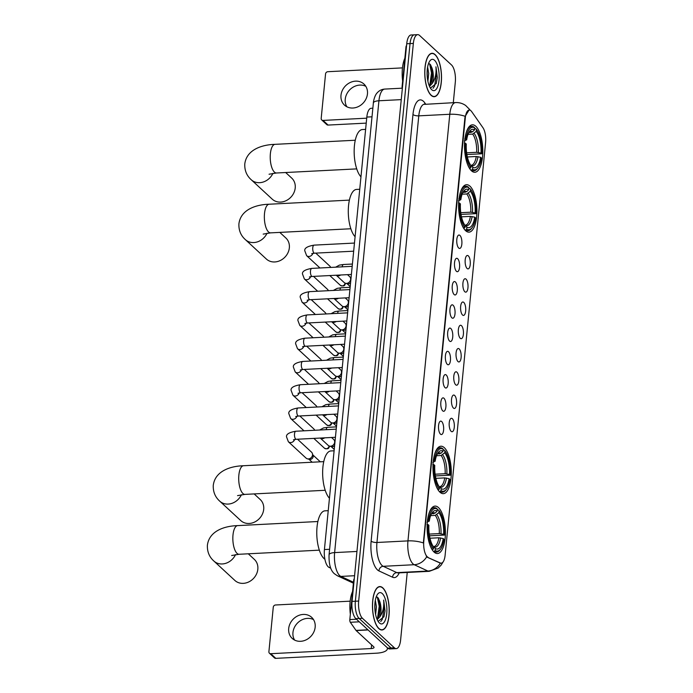 <?xml version="1.0" encoding="UTF-8"?>
<svg xmlns="http://www.w3.org/2000/svg" width="693" height="693" viewBox="0 0 693 693"><rect width="100%" height="100%" fill="white"/><g stroke="black" fill="none" stroke-linecap="round" stroke-linejoin="round"><path stroke-width="1.04" d="M439.951 492.195A23.753 9.087 87.1 0 0 443.347 493.659A23.753 9.087 87.1 0 0 451.282 473.891A23.753 9.087 87.1 0 0 444.317 447.687A23.753 9.087 87.1 0 0 440.921 446.214A23.753 9.087 87.1 0 0 432.986 465.991A23.753 9.087 87.1 0 0 439.951 492.195M465.592 230.674A23.753 9.087 87.1 0 0 468.988 232.146A23.753 9.087 87.1 0 0 476.923 212.37A23.753 9.087 87.1 0 0 469.958 186.166A23.753 9.087 87.1 0 0 466.562 184.702A23.753 9.087 87.1 0 0 458.627 204.47A23.753 9.087 87.1 0 0 465.592 230.674M471.465 170.799A23.753 9.087 87.1 0 0 474.861 172.262A23.753 9.087 87.1 0 0 482.796 152.486A23.753 9.087 87.1 0 0 475.831 126.291A23.753 9.087 87.1 0 0 472.435 124.818A23.753 9.087 87.1 0 0 464.501 144.594A23.753 9.087 87.1 0 0 471.465 170.799M434.078 552.07A23.753 9.087 87.1 0 0 437.474 553.542A23.753 9.087 87.1 0 0 445.408 533.766A23.753 9.087 87.1 0 0 438.444 507.562A23.753 9.087 87.1 0 0 435.048 506.098A23.753 9.087 87.1 0 0 427.113 525.874A23.753 9.087 87.1 0 0 434.078 552.07M452.373 418.719A6.722 2.573 -92.9 0 1 454.305 426.957A6.722 2.573 -92.9 0 1 451.446 431.557A6.722 2.573 -92.9 0 1 451.134 431.323A6.722 2.573 -92.9 0 1 449.168 424.74A6.722 2.573 -92.9 0 1 450.779 418.555A6.722 2.573 -92.9 0 1 452.373 418.719M454.651 395.46A6.722 2.573 -92.9 0 1 456.583 403.698A6.722 2.573 -92.9 0 1 453.733 408.298A6.722 2.573 -92.9 0 1 453.421 408.056A6.722 2.573 -92.9 0 1 451.446 401.481A6.722 2.573 -92.9 0 1 453.066 395.287A6.722 2.573 -92.9 0 1 454.651 395.46M456.93 372.202A6.722 2.573 -92.9 0 1 458.87 380.431A6.722 2.573 -92.9 0 1 456.011 385.031A6.722 2.573 -92.9 0 1 455.699 384.797A6.722 2.573 -92.9 0 1 453.733 378.213A6.722 2.573 -92.9 0 1 455.344 372.028A6.722 2.573 -92.9 0 1 456.93 372.202M459.216 348.934A6.722 2.573 -92.9 0 1 461.148 357.172A6.722 2.573 -92.9 0 1 458.29 361.772A6.722 2.573 -92.9 0 1 457.978 361.529A6.722 2.573 -92.9 0 1 456.011 354.955A6.722 2.573 -92.9 0 1 457.623 348.761A6.722 2.573 -92.9 0 1 459.216 348.934M461.495 325.675A6.722 2.573 -92.9 0 1 463.426 333.905A6.722 2.573 -92.9 0 1 460.568 338.505A6.722 2.573 -92.9 0 1 460.256 338.271A6.722 2.573 -92.9 0 1 458.29 331.687A6.722 2.573 -92.9 0 1 459.909 325.502A6.722 2.573 -92.9 0 1 461.495 325.675M463.773 302.408A6.722 2.573 -92.9 0 1 465.705 310.646A6.722 2.573 -92.9 0 1 462.855 315.246A6.722 2.573 -92.9 0 1 462.543 315.003A6.722 2.573 -92.9 0 1 460.576 308.428A6.722 2.573 -92.9 0 1 462.188 302.235A6.722 2.573 -92.9 0 1 463.773 302.408M466.06 279.149A6.722 2.573 -92.9 0 1 467.992 287.378A6.722 2.573 -92.9 0 1 465.133 291.978A6.722 2.573 -92.9 0 1 464.821 291.744A6.722 2.573 -92.9 0 1 462.855 285.169A6.722 2.573 -92.9 0 1 464.466 278.976A6.722 2.573 -92.9 0 1 466.06 279.149M468.338 255.882A6.722 2.573 -92.9 0 1 470.27 264.12A6.722 2.573 -92.9 0 1 467.411 268.719A6.722 2.573 -92.9 0 1 467.099 268.477A6.722 2.573 -92.9 0 1 465.133 261.902A6.722 2.573 -92.9 0 1 466.753 255.708A6.722 2.573 -92.9 0 1 468.338 255.882M441.701 421.543A6.722 2.573 -92.9 0 1 443.633 429.781A6.722 2.573 -92.9 0 1 440.774 434.372A6.722 2.573 -92.9 0 1 440.462 434.139A6.722 2.573 -92.9 0 1 438.496 427.564A6.722 2.573 -92.9 0 1 440.107 421.37A6.722 2.573 -92.9 0 1 441.701 421.543M443.979 398.276A6.722 2.573 -92.9 0 1 445.911 406.514A6.722 2.573 -92.9 0 1 443.052 411.114A6.722 2.573 -92.9 0 1 442.74 410.88A6.722 2.573 -92.9 0 1 440.774 404.296A6.722 2.573 -92.9 0 1 442.394 398.111A6.722 2.573 -92.9 0 1 443.979 398.276M446.257 375.017A6.722 2.573 -92.9 0 1 448.189 383.255A6.722 2.573 -92.9 0 1 445.339 387.855A6.722 2.573 -92.9 0 1 445.027 387.612A6.722 2.573 -92.9 0 1 443.061 381.037A6.722 2.573 -92.9 0 1 444.672 374.844A6.722 2.573 -92.9 0 1 446.257 375.017M448.544 351.749A6.722 2.573 -92.9 0 1 450.476 359.988A6.722 2.573 -92.9 0 1 447.617 364.587A6.722 2.573 -92.9 0 1 447.306 364.353A6.722 2.573 -92.9 0 1 445.339 357.77A6.722 2.573 -92.9 0 1 446.95 351.585A6.722 2.573 -92.9 0 1 448.544 351.749M450.822 328.491A6.722 2.573 -92.9 0 1 452.754 336.729A6.722 2.573 -92.9 0 1 449.896 341.328A6.722 2.573 -92.9 0 1 449.584 341.086A6.722 2.573 -92.9 0 1 447.617 334.511A6.722 2.573 -92.9 0 1 449.237 328.317A6.722 2.573 -92.9 0 1 450.822 328.491M453.101 305.232A6.722 2.573 -92.9 0 1 455.032 313.461A6.722 2.573 -92.9 0 1 452.183 318.061A6.722 2.573 -92.9 0 1 451.871 317.827A6.722 2.573 -92.9 0 1 449.904 311.244A6.722 2.573 -92.9 0 1 451.515 305.059A6.722 2.573 -92.9 0 1 453.101 305.232M455.388 281.964A6.722 2.573 -92.9 0 1 457.319 290.202A6.722 2.573 -92.9 0 1 454.461 294.802A6.722 2.573 -92.9 0 1 454.149 294.56A6.722 2.573 -92.9 0 1 452.183 287.985A6.722 2.573 -92.9 0 1 453.794 281.791A6.722 2.573 -92.9 0 1 455.388 281.964M457.666 258.706A6.722 2.573 -92.9 0 1 459.598 266.935A6.722 2.573 -92.9 0 1 456.739 271.535A6.722 2.573 -92.9 0 1 456.427 271.301A6.722 2.573 -92.9 0 1 454.461 264.726A6.722 2.573 -92.9 0 1 456.081 258.532A6.722 2.573 -92.9 0 1 457.666 258.706M459.944 235.438A6.722 2.573 -92.9 0 1 461.876 243.676A6.722 2.573 -92.9 0 1 459.026 248.276A6.722 2.573 -92.9 0 1 458.714 248.033A6.722 2.573 -92.9 0 1 456.739 241.459A6.722 2.573 -92.9 0 1 458.359 235.265A6.722 2.573 -92.9 0 1 459.944 235.438M330.752 568.191L329.114 567.428A13.444 5.146 -92.9 0 1 328.213 566.813A13.444 5.146 -92.9 0 1 324.419 549.558L366.822 117.065A13.444 5.146 -92.9 0 1 371.171 108.299L372.851 108.212M428.023 557.276A12.102 4.634 -92.9 0 1 427.217 556.722A12.102 4.634 -92.9 0 1 423.795 541.198L465.298 117.931A12.102 4.634 -92.9 0 1 469.213 110.031A12.102 4.634 -92.9 0 1 471.716 111.677L482.952 127.72A12.102 4.634 -92.9 0 1 485.602 142.351L445.114 555.249A12.102 4.634 -92.9 0 1 441.207 563.149A12.102 4.634 -92.9 0 1 440.28 562.95L427.425 557.311L426.221 555.994M378.846 628.638A21.734 8.316 87.1 0 0 381.956 629.98A21.734 8.316 87.1 0 0 389.215 611.884A21.734 8.316 87.1 0 0 382.839 587.907A21.734 8.316 87.1 0 0 379.729 586.573A21.734 8.316 87.1 0 0 372.479 604.66A21.734 8.316 87.1 0 0 378.846 628.638M431.133 95.357A21.734 8.316 87.1 0 0 434.242 96.699A21.734 8.316 87.1 0 0 441.502 78.604A21.734 8.316 87.1 0 0 435.126 54.626A21.734 8.316 87.1 0 0 432.025 53.283A21.734 8.316 87.1 0 0 424.766 71.379A21.734 8.316 87.1 0 0 431.133 95.357M443.122 561.884L441.164 565.09L438.21 568.017L429.244 571.327A17.923 6.861 -92.9 0 1 427.876 571.041L414.215 564.717A17.923 6.861 -92.9 0 1 413.028 563.894A17.923 6.861 -92.9 0 1 407.96 540.895A15.688 5.284 5.6 0 1 423.354 542.94L464.89 117.949L465.185 116.311L469.057 110.04M426.732 556.756L426.723 556.748A15.688 14.206 -65.1 0 1 414.215 564.717L383.203 566.302L396.864 572.626A17.923 6.861 87.1 0 0 398.232 572.912L397.964 572.912M396.283 648.622L389.665 648.96A13.444 5.146 87.1 0 1 387.742 648.128L355.856 618.65A13.444 5.146 87.1 0 1 352.053 601.394L406.73 43.763A13.444 5.146 87.1 0 1 411.079 34.988L414.388 34.823A13.444 5.146 87.1 0 0 410.039 43.59L355.362 601.229A13.444 5.146 87.1 0 0 359.165 618.477L391.051 647.955A13.444 5.146 87.1 0 0 392.974 648.787A13.444 5.146 87.1 0 1 391.051 647.955L359.165 618.477A13.444 5.146 87.1 0 1 355.362 601.229L410.039 43.59A13.444 5.146 87.1 0 1 414.388 34.823L417.697 34.65A13.444 5.146 87.1 0 0 413.349 43.425L358.671 601.056A13.444 5.146 87.1 0 0 362.474 618.312L394.36 647.79A13.444 5.146 87.1 0 0 396.283 648.622A13.444 5.146 87.1 0 0 400.632 639.847L407.233 572.453M399.237 572.86A22.41 8.576 -92.9 0 1 392.61 577.243A4.479 4.063 114.9 0 1 396.864 572.626L427.876 571.041A15.688 14.206 -65.1 0 0 440.341 563.158L427.425 557.311M453.3 102.685L455.301 82.207A13.444 5.146 87.1 0 0 451.507 64.96L419.62 35.482A13.444 5.146 87.1 0 0 417.697 34.65M382.822 588.123A21.509 8.229 87.1 0 0 379.747 586.789A21.509 8.229 87.1 0 0 372.565 604.703A21.509 8.229 87.1 0 0 378.872 628.43A21.509 8.229 87.1 0 0 381.947 629.755A21.509 8.229 87.1 0 0 389.128 611.85A21.509 8.229 87.1 0 0 382.822 588.123M352.581 591.519A22.41 8.576 87.1 0 0 350.346 614.275M375.329 600.277L376.438 606.825L375.606 614.544M374.87 604.036L375.008 610.68M378.127 621.387L383.948 616.77L385.048 610.888L383.653 600.086C384.217 606.696 382.995 612.222 379.998 616.666A11.201 4.288 87.1 0 0 379.539 600.9L380.379 606.626L379.331 615.055L376.975 619.109M379.998 616.666L377.191 619.62M379.539 600.9L378.014 597.721L376.256 596.803M379.4 622.972A15.688 6.003 87.1 0 0 386.72 613.703A15.688 6.003 87.1 0 0 382.285 593.58A15.688 6.003 87.1 0 0 377.633 594.144A15.688 6.003 87.1 0 0 374.852 608.584A15.688 6.003 87.1 0 0 379.088 622.66A15.688 6.003 87.1 0 0 379.4 622.972M383.653 600.086L384.468 605.951L382.285 619.377L380.734 621.595M377.304 597.08L379.218 606.219L377.503 618.606M385.048 610.888L383.913 616.874M378.525 598.466L379.877 606.184L378.976 616.051M294.594 640.072A14.345 12.335 132.8 0 1 292.957 632.484A14.345 12.335 132.8 0 1 313.522 619.603M288.695 628.542A14.345 12.335 -47.2 0 0 292.195 638.4A14.345 12.335 -47.2 0 0 306.176 639.838A14.345 12.335 -47.2 0 0 315.159 627.191A14.345 12.335 -47.2 0 0 311.668 617.342A14.345 12.335 -47.2 0 0 297.687 615.904A14.345 12.335 -47.2 0 0 288.695 628.542M354.123 580.284L353.681 580.31L349.826 619.568L356.488 619.23M387.222 647.652A17.923 6.046 5.6 0 1 387.404 648.752A17.923 6.046 5.6 0 1 376.282 653.204L275.797 658.35A2.244 1.932 132.8 0 1 274.48 657.9L269.447 653.239A2.244 1.932 -47.2 0 0 270.764 653.698L371.24 648.553A4.479 1.507 -174.4 0 0 374.029 647.444A4.479 1.507 -174.4 0 0 373.7 646.794L356.15 630.569A2.244 0.858 -92.9 0 1 356.011 630.405L350.32 622.279A2.244 0.858 -92.9 0 1 349.826 619.568M350.173 601.169L275.537 604.989A2.244 1.932 -47.2 0 0 273.267 607.189L268.901 651.706A2.244 1.932 -47.2 0 0 269.447 653.239M353.681 580.31A2.244 0.858 -92.9 0 1 354.262 578.889M435.109 54.834A21.509 8.229 87.1 0 0 432.034 53.508A21.509 8.229 87.1 0 0 424.852 71.414A21.509 8.229 87.1 0 0 431.159 95.149A21.509 8.229 87.1 0 0 434.234 96.474A21.509 8.229 87.1 0 0 441.415 78.569A21.509 8.229 87.1 0 0 435.109 54.834M404.868 58.238A22.41 8.576 87.1 0 0 402.633 80.994M427.616 66.996L428.724 73.545L427.902 81.254M427.165 70.755L427.304 77.399M430.422 88.106L436.235 83.489L437.335 77.607L435.94 66.805C436.503 73.406 435.282 78.933 432.285 83.385A11.201 4.288 87.1 0 0 431.826 67.619L432.666 73.337L431.626 81.774L429.262 85.819M432.285 83.385L429.487 86.339M431.826 67.619L430.301 64.44L428.543 63.513M431.696 89.692A15.688 6.003 87.1 0 0 439.007 80.423A15.688 6.003 87.1 0 0 434.572 60.3A15.688 6.003 87.1 0 0 429.92 60.863A15.688 6.003 87.1 0 0 427.139 75.303A15.688 6.003 87.1 0 0 431.375 89.38A15.688 6.003 87.1 0 0 431.696 89.692M435.94 66.805L436.755 72.67L434.572 86.097L433.021 88.314M429.599 63.799L431.505 72.938L429.79 85.317M437.335 77.607L436.209 83.593M430.821 65.185L432.163 72.904L431.263 82.77M235.551 554.591A14.345 12.335 132.8 0 1 213.886 561.053L234.866 580.448A14.345 12.335 -47.2 0 0 248.848 581.886A14.345 12.335 -47.2 0 0 257.831 569.239A14.345 12.335 -47.2 0 0 254.331 559.39L248.285 553.794M437.292 509.97L438.305 509.918L439.05 510.715A21.336 8.16 87.1 0 1 444.412 535.065L443.633 534.346A19.274 7.372 87.1 0 0 438.86 512.664L435.273 515.367L430.665 515.609M429.253 534.086L439.284 533.575L443.633 534.346M443.225 538.548L443.996 539.258A21.336 8.16 87.1 0 1 440.635 549.038A21.336 8.16 87.1 0 1 435.152 550.467L435.343 548.527A19.274 7.372 87.1 0 0 443.225 538.548L438.868 537.777L429.989 538.227M328.231 510.663L325.008 510.828A24.645 9.433 87.1 0 0 316.779 531.349A24.645 9.433 87.1 0 0 324.003 558.541A24.645 9.433 87.1 0 0 324.896 559.251M444.412 535.065L429.504 535.81M427.356 520.105L428.525 520.374A21.336 8.16 87.1 0 1 437.37 509.164L436.625 508.367A22.228 8.507 87.1 0 0 434.303 507.657A22.228 8.507 87.1 0 0 428.828 513.868M435.152 550.467L434.242 551.359A22.228 8.507 87.1 0 0 436.573 552.061A22.228 8.507 87.1 0 0 439.986 549.887L440.635 549.038M434.242 551.359L433.42 551.403M437.37 509.164L437.179 511.105A19.274 7.372 87.1 0 0 432.311 512.456A19.274 7.372 87.1 0 0 429.296 521.093L428.525 520.374M438.86 512.664L439.05 510.715M429.296 521.093L426.975 522.201M431.401 513.929L435.117 513.123L437.179 511.105M438.868 537.777A16.58 6.35 87.1 0 1 433.775 546.552L435.343 548.527M432.241 549.826L433.471 548.917A21.336 8.16 87.1 0 1 428.109 524.575L426.949 524.306M430.492 546.439A22.228 8.507 87.1 0 0 432.562 549.809M428.109 524.575L428.889 525.294A19.274 7.372 87.1 0 0 433.662 546.976L433.471 548.917M241.424 494.715A14.345 12.335 132.8 0 1 219.759 501.178L240.74 520.564A14.345 12.335 -47.2 0 0 254.721 522.002A14.345 12.335 -47.2 0 0 263.704 509.364A14.345 12.335 -47.2 0 0 260.204 499.506L254.158 493.918M443.165 450.086L444.178 450.034L444.923 450.84A21.336 8.16 87.1 0 1 450.285 475.181L449.506 474.462A19.274 7.372 87.1 0 0 444.733 452.78L441.146 455.492L436.529 455.725M435.117 474.211L445.157 473.7L449.506 474.462M449.099 478.664L449.87 479.383A21.336 8.16 87.1 0 1 446.5 489.154A21.336 8.16 87.1 0 1 441.025 490.592L441.216 488.652A19.274 7.372 87.1 0 0 449.099 478.664L444.741 477.901L435.862 478.352M334.104 450.788L330.882 450.952A24.645 9.433 87.1 0 0 322.669 470.902A24.645 9.433 87.1 0 0 329.452 498.241M450.285 475.181L435.377 475.926M433.229 460.23L434.398 460.498A21.336 8.16 87.1 0 1 443.243 449.289L442.498 448.484A22.228 8.507 87.1 0 0 440.168 447.782A22.228 8.507 87.1 0 0 434.702 453.993M441.025 490.592L440.116 491.476A22.228 8.507 87.1 0 0 442.446 492.177A22.228 8.507 87.1 0 0 445.859 490.003L446.5 489.154M440.116 491.476L439.293 491.519M443.243 449.289L443.052 451.23A19.274 7.372 87.1 0 0 438.184 452.581A19.274 7.372 87.1 0 0 435.169 461.217L434.398 460.498M444.733 452.78L444.923 450.84M435.169 461.217L432.848 462.326M437.274 454.054L440.991 453.248L443.052 451.23M444.741 477.901A16.58 6.35 87.1 0 1 439.639 486.668L441.216 488.652M438.115 489.942L439.345 489.041A21.336 8.16 87.1 0 1 433.983 464.691L432.822 464.423M436.365 486.564A22.228 8.507 87.1 0 0 438.435 489.925M433.983 464.691L434.762 465.41A19.274 7.372 87.1 0 0 439.535 487.101L439.345 489.041M267.065 233.194A14.345 12.335 132.8 0 1 245.4 239.657L266.381 259.052A14.345 12.335 -47.2 0 0 280.362 260.481A14.345 12.335 -47.2 0 0 289.345 247.843A14.345 12.335 -47.2 0 0 285.845 237.985L279.799 232.398M468.806 188.565L469.819 188.522L470.564 189.319A21.336 8.16 87.1 0 1 475.926 213.669L475.147 212.95A19.274 7.372 87.1 0 0 470.374 191.259L466.787 193.971L462.179 194.213M460.767 212.69L470.798 212.179L475.147 212.95M474.74 217.143L475.511 217.862A21.336 8.16 87.1 0 1 472.141 227.642A21.336 8.16 87.1 0 1 466.666 229.071L466.857 227.131A19.274 7.372 87.1 0 0 474.74 217.143L470.382 216.381L461.503 216.831M359.745 189.267L356.523 189.432A24.645 9.433 87.1 0 0 348.31 209.39A24.645 9.433 87.1 0 0 355.093 236.72M475.926 213.669L461.018 214.414M458.87 198.709L460.039 198.978A21.336 8.16 87.1 0 1 468.884 187.768L468.139 186.963A22.228 8.507 87.1 0 0 465.809 186.261A22.228 8.507 87.1 0 0 460.343 192.472M466.666 229.071L465.757 229.963A22.228 8.507 87.1 0 0 468.087 230.665A22.228 8.507 87.1 0 0 471.5 228.491L472.141 227.642M465.757 229.963L464.934 229.998M468.884 187.768L468.693 189.709A19.274 7.372 87.1 0 0 463.825 191.06A19.274 7.372 87.1 0 0 460.81 199.697L460.039 198.978M470.374 191.259L470.564 189.319M460.81 199.697L458.489 200.805M462.915 192.533L466.632 191.727L468.693 189.709M470.382 216.381A16.58 6.35 87.1 0 1 465.289 225.156L466.857 227.131M463.756 228.421L464.986 227.521A21.336 8.16 87.1 0 1 459.624 203.179L458.463 202.91M462.006 225.043A22.228 8.507 87.1 0 0 464.076 228.413M459.624 203.179L460.403 203.898A19.274 7.372 87.1 0 0 465.176 225.58L464.986 227.521M272.938 173.319A14.345 12.335 132.8 0 1 251.273 179.782L272.245 199.168A14.345 12.335 -47.2 0 0 286.235 200.606A14.345 12.335 -47.2 0 0 295.218 187.959A14.345 12.335 -47.2 0 0 291.718 178.11L285.672 172.522M474.679 128.69L475.693 128.638L476.438 129.444A21.336 8.16 87.1 0 1 481.8 153.785L481.02 153.066A19.274 7.372 87.1 0 0 476.247 131.384L472.661 134.096L468.044 134.329M466.632 152.815L476.671 152.304L481.02 153.066M480.604 157.268L481.384 157.987A21.336 8.16 87.1 0 1 478.014 167.758A21.336 8.16 87.1 0 1 472.539 169.196L472.73 167.256A19.274 7.372 87.1 0 0 480.604 157.268L476.256 156.497L467.377 156.956M365.618 129.392L362.396 129.556A24.645 9.433 87.1 0 0 354.184 149.506A24.645 9.433 87.1 0 0 360.966 176.845M481.8 153.785L466.891 154.53M464.743 138.825L465.904 139.102A21.336 8.16 87.1 0 1 474.757 127.893L474.012 127.088A22.228 8.507 87.1 0 0 471.682 126.386A22.228 8.507 87.1 0 0 466.216 132.597M472.539 169.196L471.63 170.08A22.228 8.507 87.1 0 0 473.951 170.781A22.228 8.507 87.1 0 0 477.373 168.607L478.014 167.758M471.63 170.08L470.807 170.123M474.757 127.893L474.566 129.834A19.274 7.372 87.1 0 0 469.698 131.185A19.274 7.372 87.1 0 0 466.684 139.813L465.904 139.102M476.247 131.384L476.438 129.444M466.684 139.813L464.362 140.922M468.78 132.658L472.505 131.852L474.566 129.834M476.256 156.497A16.58 6.35 87.1 0 1 471.153 165.272L472.73 167.256M469.629 168.546L470.859 167.645A21.336 8.16 87.1 0 1 465.497 143.295L464.336 143.027M467.879 165.168A22.228 8.507 87.1 0 0 469.949 168.529M465.497 143.295L466.276 144.014A19.274 7.372 87.1 0 0 471.049 165.696L470.859 167.645M297.522 439.223L311.538 452.183A4.037 3.474 132.8 0 1 312.361 453.447A4.037 3.474 132.8 0 1 312.526 454.954A4.037 3.474 132.8 0 1 308.428 458.922A4.037 3.474 132.8 0 1 307.389 458.818A4.037 3.474 132.8 0 1 306.063 458.108L288.375 441.753L286.495 436.763C286.174 434.199 289.284 432.354 295.816 431.237A4.037 1.542 -92.9 0 0 294.542 433.636A4.037 1.542 -92.9 0 0 295.651 439.041A4.037 1.542 -92.9 0 0 296.232 439.293L293.451 439.786M312.361 453.447L313.045 455.474A2.911 2.503 132.8 0 1 309.459 459.346L307.389 458.818M299.809 415.965L313.816 428.915A4.037 3.474 132.8 0 1 314.639 430.188A4.037 3.474 132.8 0 1 314.665 430.275L314.639 430.188M302.087 392.697L316.103 405.656A4.037 3.474 132.8 0 1 316.918 406.921A4.037 3.474 132.8 0 1 316.944 407.008L316.918 406.921M304.366 369.438L318.382 382.389A4.037 3.474 132.8 0 1 319.204 383.662A4.037 3.474 132.8 0 1 319.23 383.749L319.204 383.662M306.652 346.171L320.66 359.13A4.037 3.474 132.8 0 1 321.483 360.395A4.037 3.474 132.8 0 1 321.509 360.481L321.483 360.395M308.931 322.912L322.947 335.862A4.037 3.474 132.8 0 1 323.761 337.136A4.037 3.474 132.8 0 1 323.787 337.222L323.761 337.136M311.209 299.645L325.225 312.604A4.037 3.474 132.8 0 1 326.048 313.868A4.037 3.474 132.8 0 1 326.074 313.955L326.048 313.868M313.496 276.386L327.503 289.336A4.037 3.474 132.8 0 1 328.326 290.61A4.037 3.474 132.8 0 1 328.352 290.696L328.326 290.61M315.774 253.118L329.79 266.077A4.037 3.474 132.8 0 1 330.604 267.351A4.037 3.474 132.8 0 1 330.63 267.429L330.604 267.351M331.531 437.482L333.688 439.475A4.037 3.474 132.8 0 1 334.502 440.739A4.037 3.474 132.8 0 1 334.667 442.247A4.037 3.474 132.8 0 1 330.578 446.214A4.037 3.474 132.8 0 1 329.539 446.11A4.037 3.474 132.8 0 1 328.213 445.4L320.27 438.063M334.624 445.512A2.911 2.503 132.8 0 1 331.609 446.647L329.539 446.11M333.818 414.223L335.966 416.207A4.037 3.474 132.8 0 1 336.789 417.481A4.037 3.474 132.8 0 1 336.954 418.979A4.037 3.474 132.8 0 1 332.857 422.955A4.037 3.474 132.8 0 1 331.817 422.851A4.037 3.474 132.8 0 1 330.492 422.132L322.557 414.795M336.902 422.245A2.911 2.503 132.8 0 1 333.887 423.38L331.817 422.851M336.096 390.956L338.245 392.948A4.037 3.474 132.8 0 1 339.068 394.222A4.037 3.474 132.8 0 1 339.232 395.72A4.037 3.474 132.8 0 1 335.135 399.688A4.037 3.474 132.8 0 1 334.104 399.592A4.037 3.474 132.8 0 1 332.77 398.873L324.835 391.536A4.037 3.474 132.8 0 0 329.244 391.311M339.18 398.986A2.911 2.503 132.8 0 1 336.174 400.121L334.104 399.592M338.375 367.697L340.532 369.69A4.037 3.474 132.8 0 1 341.346 370.954A4.037 3.474 132.8 0 1 341.51 372.453A4.037 3.474 132.8 0 1 337.422 376.429A4.037 3.474 132.8 0 1 336.382 376.325A4.037 3.474 132.8 0 1 335.048 375.606L327.113 368.269M341.467 375.719A2.911 2.503 132.8 0 1 338.453 376.853L336.382 376.325M340.661 344.43L342.81 346.422A4.037 3.474 132.8 0 1 343.624 347.695A4.037 3.474 132.8 0 1 343.789 349.194A4.037 3.474 132.8 0 1 339.7 353.161A4.037 3.474 132.8 0 1 338.66 353.066A4.037 3.474 132.8 0 1 337.335 352.347L329.4 345.01M343.745 352.46A2.911 2.503 132.8 0 1 340.731 353.595L338.66 353.066M342.94 321.171L345.088 323.163A4.037 3.474 132.8 0 1 345.911 324.428A4.037 3.474 132.8 0 1 346.076 325.927A4.037 3.474 132.8 0 1 341.978 329.903A4.037 3.474 132.8 0 1 340.947 329.799A4.037 3.474 132.8 0 1 339.613 329.08L331.678 321.743A4.037 3.474 132.8 0 0 336.088 321.517M346.024 329.192A2.911 2.503 132.8 0 1 343.009 330.327L340.947 329.799M345.218 297.912L347.375 299.896A4.037 3.474 132.8 0 1 348.189 301.169A4.037 3.474 132.8 0 1 348.354 302.668A4.037 3.474 132.8 0 1 344.265 306.635A4.037 3.474 132.8 0 1 343.226 306.54A4.037 3.474 132.8 0 1 341.892 305.821L333.957 298.484M348.302 305.934A2.911 2.503 132.8 0 1 345.296 307.068L343.226 306.54M347.496 274.645L349.653 276.637A4.037 3.474 132.8 0 1 350.467 277.902A4.037 3.474 132.8 0 1 350.632 279.409A4.037 3.474 132.8 0 1 346.543 283.376A4.037 3.474 132.8 0 1 345.504 283.272A4.037 3.474 132.8 0 1 344.178 282.553L336.244 275.225M350.589 282.666A2.911 2.503 132.8 0 1 347.574 283.801L345.504 283.272M346.89 106.791A14.345 12.335 132.8 0 1 345.244 99.203A14.345 12.335 132.8 0 1 365.809 86.322M340.991 95.262A14.345 12.335 -47.2 0 0 344.482 105.119A14.345 12.335 -47.2 0 0 358.463 106.549A14.345 12.335 -47.2 0 0 367.455 93.91A14.345 12.335 -47.2 0 0 363.955 84.052A14.345 12.335 -47.2 0 0 349.974 82.623A14.345 12.335 -47.2 0 0 340.991 95.262M406.419 47.003L405.968 47.029L402.122 86.287L402.564 86.27M366.233 123.12L328.084 125.069A2.244 1.932 132.8 0 1 326.775 124.61L321.734 119.958A2.244 1.932 -47.2 0 0 323.051 120.417L366.718 118.182M402.46 67.888L327.832 71.708A2.244 1.932 -47.2 0 0 325.554 73.908L321.188 118.416A2.244 1.932 -47.2 0 0 321.734 119.958M402.261 88.176A2.244 0.858 -92.9 0 1 402.122 86.287M405.968 47.029A2.244 0.858 -92.9 0 1 406.548 45.599M330.448 567.359L329.114 567.428M440.28 562.95L439.674 562.985M329.608 549.289L324.419 549.558M372.011 116.805L366.822 117.065M412.967 114.51A4.479 1.507 -174.4 0 0 418.78 115.852L376.949 542.48A17.923 6.861 87.1 0 0 382.016 565.479A17.923 6.861 87.1 0 0 383.203 566.302A4.479 4.063 114.9 0 0 378.958 570.919A22.41 8.576 -92.9 0 1 371.136 541.138L412.967 114.51A22.41 8.576 -92.9 0 1 423.414 101.273A22.41 8.576 -92.9 0 1 424.844 102.945L425.658 104.097M424.575 104.158A17.923 6.861 87.1 0 0 418.78 115.852L449.792 114.267A17.923 6.861 -92.9 0 1 455.587 102.573L424.514 104.357M465.185 116.311A15.688 5.284 -174.4 0 0 449.792 114.267L407.96 540.895L376.949 542.48A4.479 1.507 -174.4 0 1 371.136 541.138M470.14 110.222A15.688 12.37 -35 0 0 469.698 109.537L470.2 110.256M392.61 577.243L378.958 570.919M413.349 43.425L406.73 43.763M358.671 601.056L352.053 601.394M362.474 618.312L355.856 618.65M394.36 647.79L387.742 648.128M424.835 104.141A4.479 3.534 145 0 1 424.844 102.945M401.256 99.627L378.932 100.771A8.966 3.023 -174.4 0 0 373.362 103.006C373.267 102.122 374.523 95.443 377.139 92.905C379.149 90.584 381.678 89.302 384.728 89.076A17.923 6.861 87.1 0 0 378.932 100.771L334.624 552.598A17.923 6.861 87.1 0 0 339.691 575.597A17.923 6.861 87.1 0 0 340.887 576.42L354.573 575.718M356.956 551.455L334.624 552.598A8.966 3.023 -174.4 0 0 329.062 554.824L373.362 103.006M353.395 583.177L337.344 575.744A8.966 8.117 -65.1 0 0 340.887 576.42L353.491 582.259M371.604 644.854L371.24 648.553M368.087 629.954L356.15 630.569M270.764 653.698L275.797 658.35M356.011 630.405L367.905 629.79M359.286 621.82L350.32 622.279M231.679 555.509L239.094 554.27A14.345 5.492 -92.9 0 1 237.041 553.378A14.345 5.492 -92.9 0 1 232.995 534.979A14.345 5.492 -92.9 0 1 237.63 525.623L317.879 521.517M439.284 533.575A16.58 6.35 87.1 0 0 435.273 515.367M435.117 513.123A17.238 6.601 87.1 0 0 431.592 513.574M440.991 533.731A17.238 6.601 87.1 0 0 436.798 514.674M433.653 546.708A17.238 6.601 87.1 0 0 440.583 537.933M433.593 513.816A16.58 6.35 87.1 0 0 432.077 513.426L431.54 513.678M237.543 495.625L244.967 494.386A14.345 5.492 -92.9 0 1 242.914 493.503A14.345 5.492 -92.9 0 1 238.86 475.103A14.345 5.492 -92.9 0 1 243.503 465.739L323.752 461.633M445.157 473.7A16.58 6.35 87.1 0 0 441.146 455.492M440.991 453.248A17.238 6.601 87.1 0 0 437.465 453.69M446.864 473.856A17.238 6.601 87.1 0 0 442.671 454.799M439.527 486.824A17.238 6.601 87.1 0 0 446.457 478.049M439.466 453.941A16.58 6.35 87.1 0 0 437.95 453.551L437.404 453.794M263.184 234.113L270.608 232.865A14.345 5.492 -92.9 0 1 268.555 231.982A14.345 5.492 -92.9 0 1 264.501 213.583A14.345 5.492 -92.9 0 1 269.144 204.227L349.393 200.121M470.798 212.179A16.58 6.35 87.1 0 0 466.787 193.971M466.632 191.727A17.238 6.601 87.1 0 0 463.106 192.178M472.505 212.335A17.238 6.601 87.1 0 0 468.312 193.278M465.168 225.303A17.238 6.601 87.1 0 0 472.098 216.537M465.107 192.42A16.58 6.35 87.1 0 0 463.591 192.03L463.045 192.282M269.057 174.229L276.481 172.99A14.345 5.492 -92.9 0 1 274.428 172.107A14.345 5.492 -92.9 0 1 270.374 153.707A14.345 5.492 -92.9 0 1 275.017 144.343L355.258 140.237M476.671 152.304A16.58 6.35 87.1 0 0 472.661 134.096M472.505 131.852A17.238 6.601 87.1 0 0 468.979 132.294M478.378 152.451A17.238 6.601 87.1 0 0 474.177 133.403M471.041 165.428A17.238 6.601 87.1 0 0 477.962 156.653M470.98 132.545A16.58 6.35 87.1 0 0 469.464 132.155L468.918 132.398M294.655 439.457A4.037 3.474 132.8 0 1 288.375 441.753M329.106 445.971A2.911 2.503 132.8 0 1 324.445 448.198C327.468 449.376 329.097 448.761 329.322 446.344A2.911 0.979 -174.4 0 0 329.184 446.006M337.708 414.024L298.51 416.025A4.037 1.542 -92.9 0 1 297.938 415.783A4.037 1.542 -92.9 0 1 296.821 410.369A4.037 1.542 -92.9 0 1 298.103 407.969L338.505 405.907M296.933 416.198A4.037 3.474 132.8 0 1 290.653 418.485L288.773 413.504C288.453 410.94 291.562 409.095 298.103 407.969M331.384 422.704A2.911 2.503 132.8 0 1 326.724 424.939C329.755 426.108 331.375 425.493 331.601 423.076A2.911 0.979 -174.4 0 0 331.471 422.739M339.986 390.757L300.797 392.766A4.037 1.542 -92.9 0 1 300.216 392.515A4.037 1.542 -92.9 0 1 299.107 387.11A4.037 1.542 -92.9 0 1 300.381 384.71L340.783 382.64M299.211 392.931A4.037 3.474 132.8 0 1 292.94 395.227L291.051 390.237C290.739 387.673 293.841 385.828 300.381 384.71M333.662 399.445A2.911 2.503 132.8 0 1 329.002 401.671C332.034 402.85 333.662 402.235 333.879 399.818A2.911 0.979 -174.4 0 0 333.749 399.48M342.273 367.498L303.075 369.499A4.037 1.542 -92.9 0 1 302.494 369.256A4.037 1.542 -92.9 0 1 301.386 363.842A4.037 1.542 -92.9 0 1 302.659 361.443L343.061 359.381M301.498 369.672A4.037 3.474 132.8 0 1 295.218 371.959L293.338 366.978C293.018 364.414 296.128 362.569 302.659 361.443M335.949 376.178A2.911 2.503 132.8 0 1 331.289 378.413C334.312 379.591 335.94 378.967 336.166 376.559A2.911 0.979 -174.4 0 0 336.027 376.212M344.551 344.23L305.353 346.24A4.037 1.542 -92.9 0 1 304.781 345.989A4.037 1.542 -92.9 0 1 303.664 340.584A4.037 1.542 -92.9 0 1 304.946 338.184L345.348 336.114M303.777 346.405A4.037 3.474 132.8 0 1 297.496 348.7L295.616 343.711C295.296 341.147 298.406 339.301 304.946 338.184M338.227 352.919A2.911 2.503 132.8 0 1 333.567 355.145C336.599 356.323 338.219 355.708 338.444 353.291A2.911 0.979 -174.4 0 0 338.314 352.954M346.829 320.972L307.64 322.981A4.037 1.542 -92.9 0 1 307.06 322.73A4.037 1.542 -92.9 0 1 305.942 317.316A4.037 1.542 -92.9 0 1 307.224 314.917L347.626 312.855M306.055 323.146A4.037 3.474 132.8 0 1 299.783 325.433L297.895 320.452C297.574 317.888 300.684 316.043 307.224 314.917M340.506 329.651A2.911 2.503 132.8 0 1 335.845 331.886C338.877 333.064 340.506 332.441 340.722 330.033A2.911 0.979 -174.4 0 0 340.592 329.686M349.116 297.713L309.918 299.714A4.037 1.542 -92.9 0 1 309.338 299.463A4.037 1.542 -92.9 0 1 308.229 294.057A4.037 1.542 -92.9 0 1 309.502 291.658L349.904 289.587M308.342 299.878A4.037 3.474 132.8 0 1 302.061 302.174L300.182 297.184C299.861 294.62 302.971 292.784 309.502 291.658M342.792 306.393A2.911 2.503 132.8 0 1 338.132 308.619C341.155 309.797 342.784 309.182 343.009 306.765A2.911 0.979 -174.4 0 0 342.87 306.427M351.394 274.445L312.196 276.455A4.037 1.542 -92.9 0 1 311.625 276.204A4.037 1.542 -92.9 0 1 310.507 270.79A4.037 1.542 -92.9 0 1 311.789 268.399L352.191 266.329M310.62 276.62A4.037 3.474 132.8 0 1 304.34 278.915L302.46 273.926C302.139 271.361 305.249 269.516 311.789 268.399M345.071 283.125A2.911 2.503 132.8 0 1 340.41 285.36C343.442 286.538 345.062 285.914 345.287 283.506A2.911 0.979 -174.4 0 0 345.157 283.16M353.673 251.187L314.483 253.188A4.037 1.542 -92.9 0 1 313.903 252.936A4.037 1.542 -92.9 0 1 312.786 247.531A4.037 1.542 -92.9 0 1 314.068 245.131L354.469 243.061M312.898 253.352A4.037 3.474 132.8 0 1 306.618 255.648L304.738 250.658C304.418 248.094 307.527 246.258 314.068 245.131M326.23 429.677A4.037 1.542 -92.9 0 1 327.494 427.338L323.475 427.945L319.646 430.015M324.688 437.837A4.037 3.474 132.8 0 1 320.296 438.063M328.508 406.419A4.037 1.542 -92.9 0 1 329.781 404.08L325.753 404.686L321.933 406.756M326.966 414.57A4.037 3.474 132.8 0 1 322.574 414.795M330.786 383.151A4.037 1.542 -92.9 0 1 332.06 380.812L328.032 381.419L324.211 383.489M333.073 359.892A4.037 1.542 -92.9 0 1 334.338 357.553L330.31 358.16L326.49 360.23M331.531 368.044A4.037 3.474 132.8 0 1 327.139 368.269M335.351 336.625A4.037 1.542 -92.9 0 1 336.625 334.286L332.597 334.892L328.777 336.963M333.809 344.785A4.037 3.474 132.8 0 1 329.418 345.01M337.63 313.366A4.037 1.542 -92.9 0 1 338.903 311.027L334.875 311.633L331.055 313.704M339.916 290.098A4.037 1.542 -92.9 0 1 341.181 287.768L337.153 288.366L333.333 290.436M338.375 298.259A4.037 3.474 132.8 0 1 333.983 298.484M342.195 266.84A4.037 1.542 -92.9 0 1 343.468 264.501L339.44 265.107L335.62 267.177M340.653 274.991A4.037 3.474 132.8 0 1 336.261 275.216M323.051 120.417L328.084 125.069M441.207 563.149L440.324 563.192M469.698 109.537L465.696 105.509C462.673 103.404 459.303 102.417 455.587 102.573M429.244 571.327L398.232 572.912M337.344 575.744L334.433 573.778C330.578 570.564 328.785 564.241 329.062 554.824M384.728 89.076L402.382 88.176M378.551 586.85L379.747 586.789M380.752 629.816L381.947 629.755M387.491 647.894L387.404 648.752M430.847 53.569L432.034 53.508M433.038 96.535L434.234 96.474M237.63 525.623C224.74 525.944 209.199 530.838 207.398 545.226C207.12 551.68 209.286 556.955 213.886 561.053M431.93 507.778L434.303 507.657M434.199 552.182L436.573 552.061M319.343 550.164L239.094 554.27M243.503 465.739C230.613 466.068 215.064 470.963 213.271 485.351C212.994 491.796 215.159 497.072 219.759 501.178M437.794 447.903L440.168 447.782M440.072 492.299L442.446 492.177M325.216 490.28L244.967 494.386M269.144 204.227C256.254 204.548 240.714 209.442 238.912 223.83C238.635 230.284 240.8 235.559 245.4 239.657M463.444 186.382L465.809 186.261M465.713 230.786L468.087 230.665M350.857 228.759L270.608 232.865M275.017 144.343C262.127 144.672 246.578 149.558 244.785 163.955C244.508 170.4 246.665 175.675 251.273 179.782M469.308 126.507L471.682 126.386M471.586 170.902L473.951 170.781M356.73 168.884L276.481 172.99M336.226 429.166L295.816 431.237M320.305 461.815L312.864 454.929M335.429 437.283L296.232 439.293M312.179 462.231L308.905 459.208M298.51 416.025L295.738 416.528M290.653 418.485L303.993 430.821M324.445 448.198L313.834 438.392M300.797 392.766L298.016 393.26M292.94 395.227L306.271 407.553M326.724 424.939L316.112 415.124M303.075 369.499L300.294 370.001M295.218 371.959L308.55 384.294M329.002 401.671L318.399 391.866M305.353 346.24L302.572 346.734M297.496 348.7L310.836 361.027M331.289 378.413L320.677 368.598M307.64 322.981L304.859 323.475M299.783 325.433L313.115 337.768M333.567 355.145L322.955 345.339M309.918 299.714L307.138 300.208M302.061 302.174L315.393 314.501M335.845 331.886L325.242 322.08M312.196 276.455L309.416 276.949M304.34 278.915L317.68 291.242M338.132 308.619L327.52 298.813M314.483 253.188L311.703 253.681M306.618 255.648L319.958 267.974M340.41 285.36L329.799 275.554M336.443 426.879L327.494 427.338M334.962 442.073L334.502 440.739M334.234 449.445L331.055 446.5M338.73 403.621L329.781 404.08M337.24 418.806L336.789 417.481M336.512 426.178L333.333 423.241M341.008 380.362L332.06 380.812M339.518 395.547L339.068 394.222M338.799 402.919L335.62 399.974M343.286 357.094L334.338 357.553M341.796 372.28L341.346 370.954M341.077 379.651L337.898 376.715M345.573 333.835L336.625 334.286M344.083 349.021L343.624 347.695M343.356 356.393L340.176 353.447M347.851 310.568L338.903 311.027M346.361 325.753L345.911 324.428M345.642 333.125L342.463 330.189M350.13 287.309L341.181 287.768M348.64 302.494L348.189 301.169M347.921 309.866L344.742 306.921M352.416 264.042L343.468 264.501M350.927 279.227L350.467 277.902M350.199 286.599L347.02 283.662"/></g></svg>
